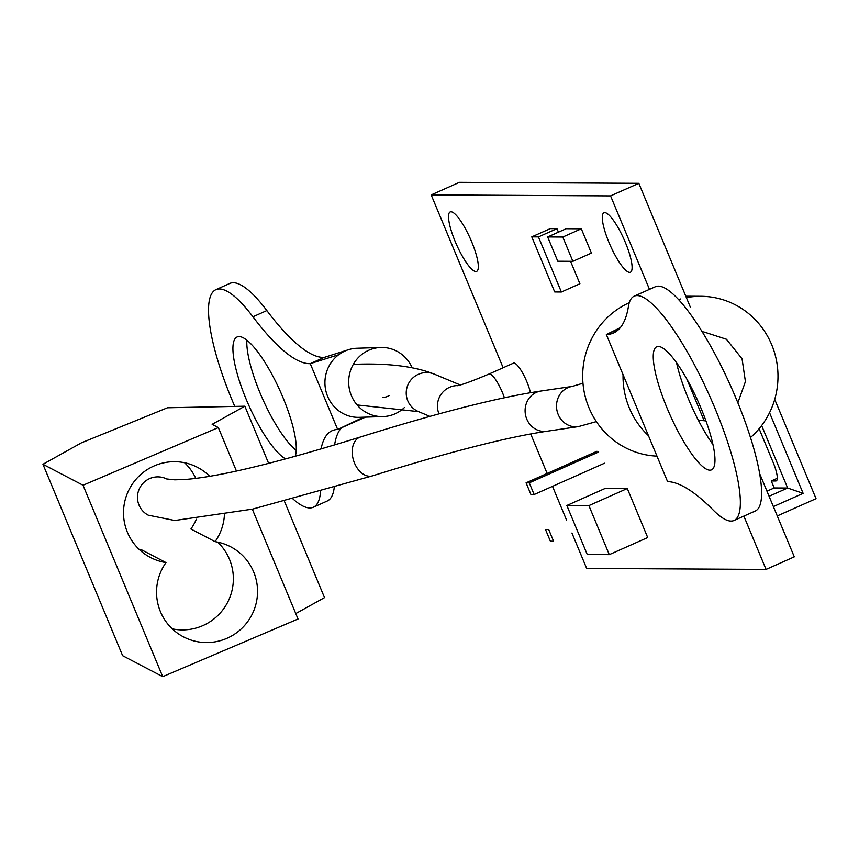 <?xml version="1.0" encoding="UTF-8"?>
<svg xmlns="http://www.w3.org/2000/svg" width="859" height="859" viewBox="0 0 859 859"><rect width="100%" height="100%" fill="white"/><g stroke="black" fill="none" stroke-linecap="round" stroke-linejoin="round"><path stroke-width="1.29" d="M504.394 397.749A20.337 4.692 66 0 0 502.451 392.617A20.337 4.692 66 0 0 489.555 373.912A20.337 4.692 66 0 0 489.061 374.009L513.478 363.153A20.337 4.692 66 0 1 513.961 363.046A20.337 4.692 66 0 1 522.766 373.257A20.337 4.692 66 0 1 530.443 392.703M737.849 402.828L745.419 381.568L742.047 358.783L726.435 339.251L703.714 331.896M629.293 302.712A80.059 77.482 90.3 0 0 588.973 407.789A80.059 77.482 90.3 0 0 656.974 456.129M750.465 437.542A80.059 77.482 90.3 0 0 771.683 344.695A80.059 77.482 90.3 0 0 700.955 296.301A80.059 77.482 90.3 0 0 686.395 297.643M623.054 374.642A80.059 77.482 90.3 0 0 629.336 408.014A80.059 77.482 90.3 0 0 648.459 435.685M667.132 408.229A67.356 15.559 66 0 1 656.738 346.778A67.356 15.559 66 0 1 701.094 408.412A67.356 15.559 66 0 1 711.488 469.862A67.356 15.559 66 0 1 667.132 408.229M712.927 444.511A67.356 15.559 66 0 1 688.37 398.78A67.356 15.559 66 0 1 676.538 362.691M634.221 296.151L655.46 286.702A122.762 28.358 66 0 1 731.267 387.345A122.762 28.358 66 0 1 755.244 511.041L734.005 520.49A122.762 28.358 66 0 1 713.206 510.074A317.712 73.391 -114 0 0 667.572 481.598L606.347 334.527A317.712 73.391 -114 0 0 613.466 333.002A317.712 73.391 -114 0 0 628.434 306.427A122.762 28.358 66 0 1 634.221 296.151A122.762 28.358 66 0 1 710.017 396.794A122.762 28.358 66 0 1 734.005 520.49M619.36 328.739L606.347 334.527L620.295 327.676M698.303 420.137L705.379 420.867M678.878 299.866L680.736 298.953M455.227 241.615A32.535 7.516 -114 0 0 476.648 271.38A32.535 7.516 -114 0 0 471.634 241.701A32.535 7.516 -114 0 0 450.213 211.926A32.535 7.516 -114 0 0 455.227 241.615M608.988 242.463A32.535 7.516 -114 0 0 630.409 272.239A32.535 7.516 -114 0 0 625.395 242.549A32.535 7.516 -114 0 0 603.974 212.785A32.535 7.516 -114 0 0 608.988 242.463M591.421 253.083L581.318 228.805L566.199 228.719L547.666 236.955L557.77 261.233L572.889 261.319L591.421 253.083M649.479 289.365L610.566 195.884L431.186 194.896L503.138 367.749M530.701 433.956L547.14 473.459M552.509 486.355L566.575 520.146M571.944 533.042L586.665 568.422L766.056 569.41L743.862 516.109M704.208 420.846L686.738 378.862M647.707 537.541L627.295 488.524L605.262 488.395L566.843 505.489L587.255 554.506L609.289 554.635L647.707 537.541M561.378 292.006L538.443 236.912L531.775 236.869L554.71 291.963L561.378 292.006L579.9 283.76L570.559 261.308M558.425 232.166L556.965 228.666L550.308 228.634L531.775 236.869M766.056 569.41L794.296 556.847L759.581 473.459M610.566 195.884L638.817 183.321L459.425 182.333L431.186 194.896M690.314 307.06L638.817 183.321M609.289 554.635L588.887 505.607L627.295 488.524M588.887 505.607L566.843 505.489M572.889 261.319L562.785 237.041L581.318 228.805M562.785 237.041L547.666 236.955M538.443 236.912L556.965 228.666M389.181 395.58A15.505 14.904 -91.8 0 1 382.405 397.524M404.299 407.638A34.564 33.233 -91.8 0 1 383.007 416.572A34.564 33.233 -91.8 0 1 351.417 395.698A34.564 33.233 -91.8 0 1 380.805 347.476A34.564 33.233 -91.8 0 1 412.137 367.727M383.007 416.572L359.266 417.334A34.564 33.233 -91.8 0 1 327.666 396.45A34.564 33.233 -91.8 0 1 338.704 354.713A34.564 33.233 -91.8 0 1 347.938 349.871A34.564 33.233 -91.8 0 1 351.803 348.84A34.564 33.233 -91.8 0 1 357.065 348.239L380.805 347.476M285.628 458.921A67.356 17.223 65.9 0 1 246.093 399.048A67.356 17.223 65.9 0 1 237.052 336.996A67.356 17.223 65.9 0 1 283.105 397.867A67.356 17.223 65.9 0 1 295.152 456.322M296.258 450.47A67.356 17.223 65.9 0 1 259.998 392.821A67.356 17.223 65.9 0 1 246.844 340.218M234.775 406.404A119.208 30.484 65.9 0 1 215.856 289.676L229.75 283.449A119.208 30.484 65.9 0 1 266.848 310.561A200.791 51.347 -114.1 0 0 324.165 357.419L310.26 363.647L337.662 429.479A200.791 51.347 -114.1 0 0 332.154 430.681A200.791 51.347 -114.1 0 0 321.073 448.935M341.495 427.771A200.791 51.347 -114.1 0 0 334.591 444.93M334.248 487.45A119.208 30.484 65.9 0 1 327.247 501.012L313.342 507.239A119.208 30.484 65.9 0 1 293.059 499.036M215.856 289.676A119.208 30.484 65.9 0 1 252.943 316.788A200.791 51.347 -114.1 0 0 310.26 363.647L338.704 354.713M320.557 491.423A119.208 30.484 65.9 0 1 313.342 507.239M354.413 421.898L337.662 429.479L363.529 417.195M347.938 349.871L324.165 357.419M196.324 519.255A50.831 50.391 117.6 0 1 190.902 529.015L215.072 541.653A50.831 50.391 117.6 0 0 224.414 514.992M209.703 476.294A50.831 50.391 117.6 0 0 129.355 489.072A50.831 50.391 117.6 0 0 165.98 562.581A50.831 50.391 117.6 0 0 226.486 638.495A50.831 50.391 117.6 0 0 215.072 541.653M172.283 628.842A50.831 50.391 117.6 0 0 217.638 542.115M83.033 485.238L42.95 464.279L81.433 442.825L167.484 407.767L244.836 406.2L212.152 424.325L218.336 427.567L83.033 485.238L162.716 676.667L122.633 655.707L42.95 464.279M295.764 613.573L324.519 597.628L284.436 501.312M268.642 463.377L244.836 406.2M162.716 676.667L298.03 618.995L252.31 509.183M236.44 471.054L218.336 427.567M139.244 549.47A50.831 50.391 117.6 0 0 141.81 549.943L165.98 562.581M195.755 478.377A50.831 50.391 117.6 0 0 184.599 462.743M166.796 479A20.337 20.154 117.6 0 0 139.018 505.103A20.337 20.154 117.6 0 0 148.242 515.175L174.785 520.5L252.643 509.108L372.613 475.811A20.337 13.604 72.6 0 1 354.499 463.055A20.337 13.604 72.6 0 1 360.479 436.995C277.822 462.625 219.475 476.766 185.447 479.44L174.753 479.827L166.71 478.968M553.572 541.213L548.708 529.541L545.508 529.52L550.372 541.191L553.572 541.213M604.511 463.216L534.137 494.526L529.273 482.844L526.073 482.833L596.984 451.286M598.669 451.984L529.273 482.844M526.073 482.833L530.937 494.505L534.137 494.526M769.084 496.277L787.639 488.019L774.184 487.955L766.958 491.165M774.184 487.955L771.264 480.943L777.288 478.27M759.109 428.705L773.1 462.325A20.337 4.692 66 0 1 776.246 480.868A20.337 4.692 66 0 1 775.752 480.976L771.264 480.943M769.546 412.685L803.122 493.356L787.639 488.019L761.632 425.538M803.122 493.356L773.379 506.585M777.266 515.926L816.05 498.671L774.711 399.371M457.911 385.573A20.337 20.133 112.6 0 0 438.992 413.845A20.337 20.133 112.6 0 0 439.003 413.877M460.252 384.961L434.203 374.094A20.337 20.133 112.6 0 0 407.778 400.82A20.337 20.133 112.6 0 0 418.548 411.633L357.086 404.943M266.848 310.561L252.943 316.788M582.971 383.211L572.373 386.389A20.337 18.791 81.6 0 0 558.189 414.467A20.337 18.791 81.6 0 0 578.3 426.622L546.882 431.25C507.186 437.145 449.096 451.995 372.613 475.811M572.373 386.389L540.955 391.028A20.337 18.791 81.6 0 0 526.771 419.095A20.337 18.791 81.6 0 0 546.882 431.25M775.752 480.976L776.643 480.578M434.203 374.094C414.102 366.192 387.119 362.949 353.253 364.366M429.929 416.379L418.548 411.633M489.061 374.009C472.643 380.945 461.981 384.864 457.052 385.755M685.804 296.215L700.955 296.301M341.775 427.642L365.483 417.13M596.361 421.608L578.3 426.622M540.955 391.028C498.005 397.492 437.843 412.814 360.479 436.995"/></g></svg>
